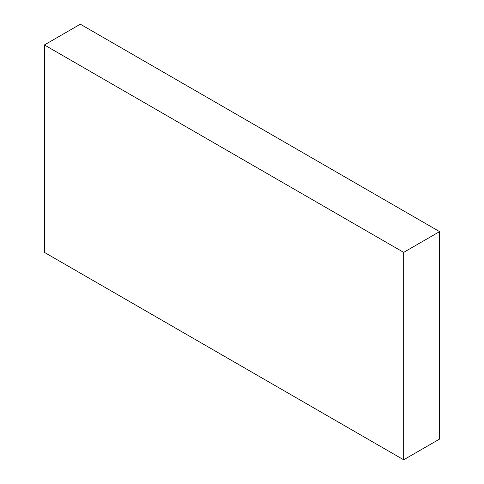 <?xml version="1.0" encoding="UTF-8"?>
<svg xmlns="http://www.w3.org/2000/svg" width="484" height="484" viewBox="0 0 484 484"><rect width="100%" height="100%" fill="white"/><g stroke="black" fill="none" stroke-linecap="round" stroke-linejoin="round"><path stroke-width="0.73" d="M403.674 252.37L44.395 44.945L80.326 24.2L439.605 231.624L403.674 252.37L403.674 459.8L439.605 439.055L439.605 231.624M403.674 459.8L44.395 252.376L44.395 44.945"/></g></svg>

